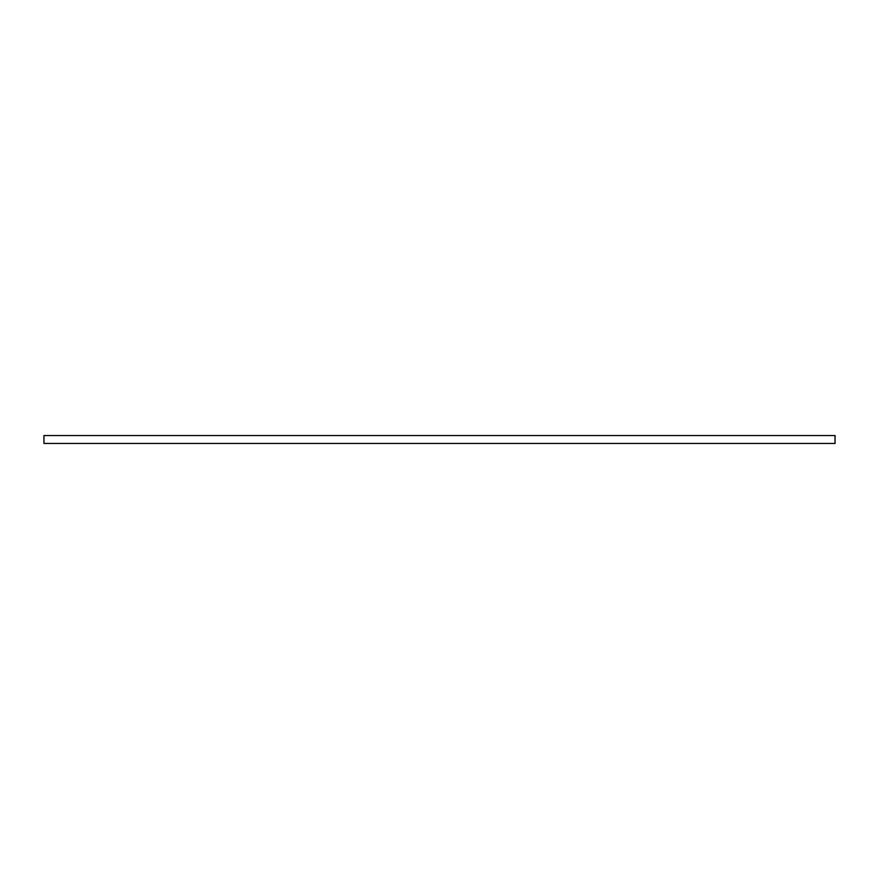 <?xml version="1.0" encoding="UTF-8"?>
<svg xmlns="http://www.w3.org/2000/svg" width="879" height="879" viewBox="0 0 879 879"><rect width="100%" height="100%" fill="white"/><g stroke="black" fill="none" stroke-linecap="round" stroke-linejoin="round"><path stroke-width="1.32" d="M439.5 435.544L835.05 435.544L835.05 443.455L43.95 443.455L43.95 435.544L439.5 435.544"/></g></svg>
